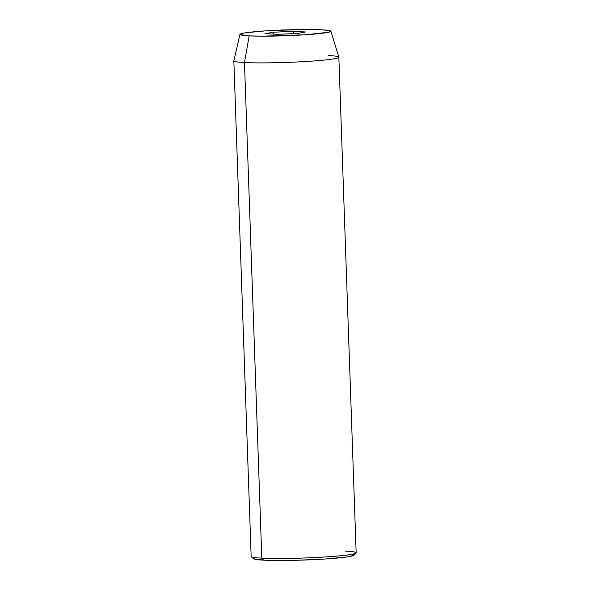 <?xml version="1.0" encoding="UTF-8"?>
<svg xmlns="http://www.w3.org/2000/svg" width="590" height="590" viewBox="0 0 590 590"><rect width="100%" height="100%" fill="white"/><g stroke="black" fill="none" stroke-linecap="round" stroke-linejoin="round"><path stroke-width="0.89" d="M352.414 554.298L353.963 554.873L353.572 555.522L347.141 556.945L325.695 558.973L296.836 560.271L270.308 560.404L263.612 560.168L261.79 558.133L263.612 560.168A50.349 3.252 -2 0 0 318.253 559.416A50.349 3.252 -2 0 0 353.948 555.264L356.058 553.014A52.539 3.393 178 0 1 318.806 557.351A52.539 3.393 178 0 1 261.79 558.133A52.539 3.393 -2 0 0 320.429 557.255A52.539 3.393 -2 0 0 356.161 552.793L338.852 57.201A52.539 3.393 178 0 1 303.12 61.662A52.539 3.393 178 0 1 244.481 62.54A52.539 3.393 -2 0 0 303.548 61.64A52.539 3.393 -2 0 0 338.844 57.142L330.894 31.196A45.504 2.935 178 0 1 300.332 35.09A45.504 2.935 178 0 1 249.179 35.872L244.481 62.54L261.79 558.133L244.481 62.54A52.539 3.393 178 0 1 233.839 60.866L251.148 556.459A52.539 3.393 -2 0 0 261.79 558.133A52.539 3.393 178 0 1 251.266 556.672L253.523 558.774L253.884 558.096M345.519 551.126A52.539 3.393 178 0 1 356.058 553.014M239.968 34.367L233.846 60.807A52.539 3.393 -2 0 0 244.481 62.54L249.179 35.872A45.504 2.935 178 0 1 239.968 34.367A45.504 2.935 178 0 1 271.282 30.533A45.504 2.935 178 0 1 321.683 29.802L300.325 29.537L265.581 30.879L246.2 32.715L242.468 33.365L240.388 33.999L240.042 34.589L249.179 35.872L262.439 36.167L305.281 34.788L328.394 32.303L330.828 31.086L329.434 30.562L321.683 29.802A45.504 2.935 178 0 1 330.894 31.196M328.21 55.526A52.539 3.393 178 0 1 338.852 57.201M297.633 33.453L277.58 34.309L265.375 33.696L273.236 32.214L293.289 31.359L305.487 31.978L297.633 33.453L277.58 34.309L265.375 33.696L273.236 32.214L273.295 34.095L273.236 32.214L293.289 31.359L293.363 33.637L293.289 31.359L305.487 31.978L297.633 33.453M263.612 560.168L253.501 558.752A50.349 3.252 -2 0 0 263.612 560.168"/></g></svg>
